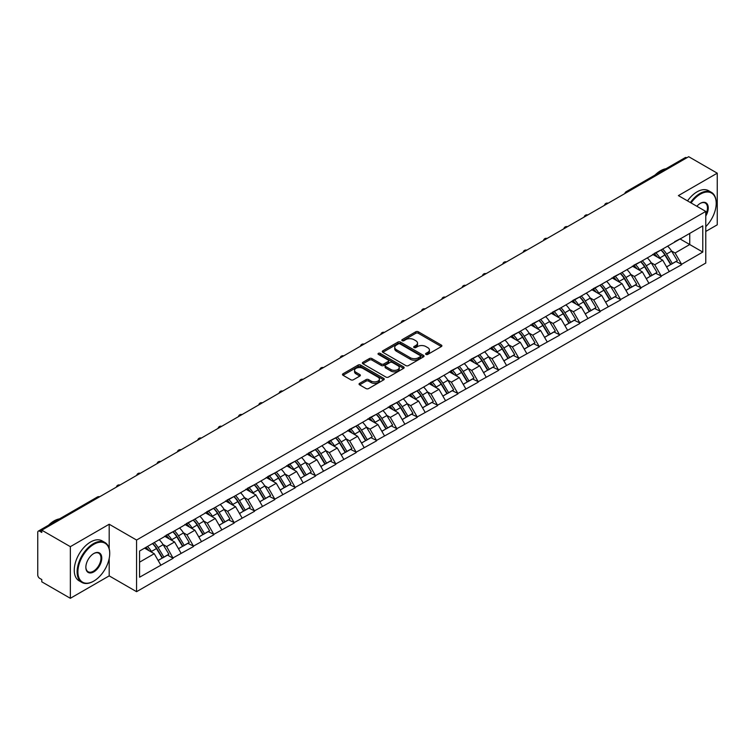 <?xml version="1.0" encoding="UTF-8"?>
<svg xmlns="http://www.w3.org/2000/svg" width="755" height="755" viewBox="0 0 755 755"><rect width="100%" height="100%" fill="white"/><g stroke="black" fill="none" stroke-linecap="round" stroke-linejoin="round"><path stroke-width="1.13" d="M425.971 354.416A1.265 0.727 0 0 0 427.764 354.416L441.354 346.564A1.812 1.048 0 0 0 441.892 345.828A1.812 1.048 0 0 0 441.354 345.082L418.327 331.785A1.812 1.048 0 0 0 415.769 331.785L402.17 339.637A1.265 0.727 0 0 0 401.792 340.156A1.265 0.727 0 0 0 402.17 340.675A1.265 0.727 0 0 0 403.963 340.675L405.718 339.656A5.795 3.341 0 0 1 413.91 339.656L415.826 340.76A5.795 3.341 0 0 1 417.524 343.129A5.795 3.341 0 0 1 415.826 345.488L414.07 346.507A1.265 0.727 0 0 0 413.702 347.026A1.265 0.727 0 0 0 414.07 347.545A1.265 0.727 0 0 0 415.863 347.545L417.619 346.526A5.795 3.341 0 0 1 425.811 346.526L427.726 347.63A5.795 3.341 0 0 1 429.425 349.999A5.795 3.341 0 0 1 427.726 352.368L425.971 353.378A1.265 0.727 0 0 0 425.603 353.897A1.265 0.727 0 0 0 425.971 354.416L425.971 353.378M359.588 383.361A1.812 1.048 0 0 0 359.059 384.097A1.812 1.048 0 0 0 359.588 384.833L366.052 388.57A1.812 1.048 0 0 0 368.61 388.57L383.71 379.85A1.812 1.048 0 0 0 384.238 379.104A1.812 1.048 0 0 0 383.71 378.368L360.673 365.071A1.812 1.048 0 0 0 358.115 365.071L343.015 373.791A1.812 1.048 0 0 0 342.487 374.527A1.812 1.048 0 0 0 343.015 375.263L350.82 379.774A1.812 1.048 0 0 0 353.378 379.774L359.842 376.047A1.812 1.048 0 0 0 360.371 375.301A1.812 1.048 0 0 0 359.842 374.565L355.973 372.328A4.841 2.793 0 0 1 354.557 370.356A4.841 2.793 0 0 1 357.54 367.77A4.841 2.793 0 0 1 362.815 368.374L377.981 377.132A4.841 2.793 0 0 1 379.397 379.104A4.841 2.793 0 0 1 376.415 381.69A4.841 2.793 0 0 1 371.139 381.086L368.61 379.623A1.812 1.048 0 0 0 366.052 379.623L359.588 383.361L359.588 384.833M109.192 524.234L70.347 546.667L41.789 530.18L688.702 156.7L717.25 173.178L678.396 195.611L705.774 211.419L136.57 540.042L109.192 524.234L109.192 548.649M405.85 365.59A1.812 1.048 0 0 0 408.408 365.59L423.508 356.87A1.812 1.048 0 0 0 424.036 356.134A1.812 1.048 0 0 0 423.508 355.388L400.471 342.091A1.812 1.048 0 0 0 397.913 342.091L382.813 350.811A1.812 1.048 0 0 0 382.285 351.547A1.812 1.048 0 0 0 382.813 352.292L405.85 365.59M378.906 354.69A1.265 0.727 0 0 1 380.19 354.869L380.19 353.359L403.604 366.883A1.812 1.048 0 0 1 404.142 367.619A1.812 1.048 0 0 1 403.604 368.355L388.504 377.075A1.812 1.048 0 0 1 385.947 377.075L362.91 363.778L362.91 362.296A1.812 1.048 0 0 0 362.381 363.042A1.812 1.048 0 0 0 362.91 363.778M362.91 362.296L369.374 358.568A1.812 1.048 0 0 1 371.932 358.568L381.275 363.967A1.812 1.048 0 0 0 383.833 363.967L388.127 361.485A1.812 1.048 0 0 0 388.655 360.748A1.812 1.048 0 0 0 388.127 360.012L378.397 354.397A1.265 0.727 0 0 1 378.029 353.878A1.265 0.727 0 0 1 378.812 353.198A1.265 0.727 0 0 1 380.19 353.359M70.347 546.667L70.347 598.3L109.192 575.876L136.57 591.684L136.57 540.042M136.57 591.684L705.774 263.051L705.774 211.419M152.567 543.534A12.354 7.135 -120 0 1 156.795 548.479L162.552 557.983L167.572 555.085L173.14 558.294L166.619 546.554L163.014 544.468M173.14 558.294L139.571 577.226L139.571 551.037L702.782 225.868L702.782 252.066L681.595 264.297L675.074 253L671.459 250.915M661.021 249.98A12.354 7.135 -120 0 1 665.249 254.926L671.006 264.429L676.027 261.532L681.595 264.297M681.595 264.75L661.257 276.037L654.736 264.75L651.121 262.664M640.684 261.721A12.354 7.135 -120 0 1 644.912 266.666L650.668 276.17L655.689 273.272L661.257 276.037M661.257 276.49L640.919 287.778L634.398 276.49L630.784 274.405M620.346 273.461A12.354 7.135 -120 0 1 624.574 278.406L630.331 287.91L635.351 285.012L640.919 287.778M640.919 288.231L620.582 299.518L614.06 288.231L610.446 286.145M600.008 285.201A12.354 7.135 -120 0 1 604.236 290.147L609.993 299.659L615.014 296.753L620.582 299.518M620.582 299.971L600.244 311.258L593.723 299.971L590.108 297.885M579.67 296.951A12.354 7.135 -120 0 1 583.898 301.887L589.655 311.4L594.676 308.502L600.244 311.258M600.244 311.711L579.906 323.008L573.385 311.711L569.77 309.625M559.332 308.691A12.354 7.135 -120 0 1 563.56 313.636L569.317 323.14L574.338 320.243L579.906 323.008M579.906 323.461L559.568 334.748L553.047 323.461L549.432 321.375M538.995 320.431A12.354 7.135 -120 0 1 543.222 325.377L548.979 334.88L554 331.983L559.568 334.748M559.568 335.201L539.23 346.488L532.709 335.201L529.095 333.115M518.657 332.172A12.354 7.135 -120 0 1 522.885 337.117L528.642 346.62L533.662 343.723L539.23 346.488M539.23 346.941L518.893 358.229L512.371 346.941L508.757 344.856M498.319 343.912A12.354 7.135 -120 0 1 502.547 348.857L508.304 358.37L513.324 355.463L518.893 358.229M518.893 358.682L498.555 369.969L492.034 358.682L488.419 356.596M477.972 355.662A12.354 7.135 -120 0 1 482.209 360.597L487.966 370.11L492.977 367.213L498.555 369.969M498.555 370.422L478.217 381.719L471.696 370.422L468.081 368.336M457.634 367.402A12.354 7.135 -120 0 1 461.871 372.347L467.628 381.851L472.639 378.953L478.217 381.719M478.217 382.172L457.879 393.459L451.358 382.162L447.743 380.086M437.296 379.142A12.354 7.135 -120 0 1 441.533 384.087L447.29 393.591L452.302 390.694L457.879 393.459M457.879 393.912L437.532 405.199L431.02 393.912L427.405 391.826M416.958 390.882A12.354 7.135 -120 0 1 421.196 395.828L426.952 405.331L431.964 402.434L437.532 405.199M437.532 405.652L417.194 416.939L410.682 405.652L407.068 403.566M396.62 402.623A12.354 7.135 -120 0 1 400.848 407.568L406.615 417.071L411.626 414.174L417.194 416.939M417.194 417.392L396.856 428.68L390.344 417.392L386.73 415.307M376.283 414.372A12.354 7.135 -120 0 1 380.511 419.308L386.267 428.821L391.288 425.924L396.856 428.68M396.856 429.133L376.518 440.429L370.007 429.133L366.392 427.047M355.945 426.113A12.354 7.135 -120 0 1 360.173 431.058L365.93 440.561L370.95 437.664L376.518 440.429M376.518 440.873L356.181 452.169L349.669 440.873L346.054 438.797M335.607 437.853A12.354 7.135 -120 0 1 339.835 442.798L345.592 452.302L350.613 449.404L356.181 452.169M356.181 452.623L335.843 463.91L329.331 452.623L325.716 450.537M315.269 449.593A12.354 7.135 -120 0 1 319.497 454.538L325.254 464.042L330.275 461.145L335.843 463.91M335.843 464.363L315.505 475.65L308.993 464.363L305.379 462.277M294.931 461.333A12.354 7.135 -120 0 1 299.159 466.279L304.916 475.782L309.937 472.885L315.505 475.65M315.505 476.103L295.167 487.39L288.655 476.103L285.041 474.017M274.593 473.074A12.354 7.135 -120 0 1 278.822 478.019L284.578 487.532L289.599 484.634L295.167 487.39M295.167 487.843L274.829 499.14L268.318 487.843L264.703 485.758M254.256 484.823A12.354 7.135 -120 0 1 258.484 489.769L264.241 499.272L269.261 496.375L274.829 499.14M274.829 499.584L254.492 510.88L247.98 499.584L244.365 497.507M233.918 496.563A12.354 7.135 -120 0 1 238.146 501.509L243.903 511.012L248.923 508.115L254.492 510.88M254.492 511.333L234.154 522.62L227.632 511.333L224.027 509.248M213.58 508.304A12.354 7.135 -120 0 1 217.808 513.249L223.565 522.753L228.586 519.855L234.154 522.62M234.154 523.073L213.816 534.361L207.295 523.073L203.69 520.988M193.242 520.044A12.354 7.135 -120 0 1 197.47 524.989L203.227 534.493L208.248 531.596L213.816 534.361M213.816 534.814L193.478 546.101L186.957 534.814L183.352 532.728M172.904 531.784A12.354 7.135 -120 0 1 177.132 536.73L182.889 546.242L187.91 543.345L193.478 546.101M193.478 546.554L173.14 557.851M166.232 535.191L173.14 531.652M166.619 546.554L174.575 541.967L164.533 536.173M181.096 553.255L174.575 541.967M186.57 523.451L193.478 519.912M186.957 534.814L194.913 530.218L184.871 524.423M201.434 541.514L194.913 530.218M206.908 511.701L213.816 508.172M207.295 523.073L215.251 518.477L205.209 512.683M221.772 529.774L215.251 518.477M227.246 499.961L234.154 496.422M227.632 511.333L235.588 506.737L225.547 500.942M242.11 518.024L235.588 506.737M247.583 488.221L254.492 484.682M247.98 499.584L255.926 494.997L245.885 489.202M262.447 506.284L255.926 494.997M267.921 476.481L274.829 472.941M268.318 487.843L276.264 483.257L266.222 477.462M282.785 494.544L276.264 483.257M288.259 464.74L295.167 461.201M288.655 476.103L296.602 471.516L286.57 465.712M303.123 482.804L296.602 471.516M308.597 453L315.505 449.461M308.993 464.363L316.94 459.767L306.907 453.972M323.461 471.063L316.94 459.767M328.935 441.25L335.843 437.711M329.331 452.623L337.277 448.026L327.245 442.232M343.799 459.314L337.277 448.026M349.272 429.51L356.181 425.971M349.669 440.873L357.615 436.286L347.583 430.492M364.136 447.573L357.615 436.286M369.61 417.77L376.518 414.231M370.007 429.133L377.953 424.546L367.921 418.751M384.474 435.833L377.953 424.546M389.948 406.03L396.856 402.49M390.344 417.392L398.291 412.806L388.259 407.002M404.812 424.093L398.291 412.806M410.286 394.289L417.194 390.75M410.682 405.652L418.629 401.056L408.597 395.261M425.15 412.353L418.629 401.056M430.624 382.54L437.532 379.001M431.02 393.912L438.966 389.316L428.934 383.521M445.488 400.612L438.966 389.316M450.961 370.799L457.879 367.26M451.358 382.162L459.304 377.575L449.272 371.781M465.826 388.863L459.304 377.575M471.299 359.059L478.217 355.52M471.696 370.422L479.642 365.835L469.61 360.041M486.163 377.123L479.642 365.835M491.637 347.319L498.555 343.78M492.034 358.682L499.989 354.095L489.948 348.291M506.501 365.382L499.989 354.095M511.975 335.579L518.893 332.04M512.371 346.941L520.327 342.345L510.286 336.551M526.839 353.642L520.327 342.345M532.313 323.829L539.23 320.299M532.709 335.201L540.665 330.605L530.623 324.81M547.177 341.902L540.665 330.605M552.651 312.089L559.568 308.55M553.047 323.461L561.003 318.865L550.961 313.07M567.515 330.152L561.003 318.865M572.988 300.348L579.906 296.809M573.385 311.711L581.341 307.125L571.299 301.33M587.852 318.412L581.341 307.125M593.336 288.608L600.244 285.069M593.723 299.971L601.678 295.384L591.637 289.58M608.19 306.672L601.678 295.384M613.673 276.868L620.582 273.329M614.06 288.231L622.016 283.635L611.975 277.84M628.528 294.931L622.016 283.635M634.011 265.118L640.919 261.589M634.398 276.49L642.354 271.894L632.312 266.1M648.866 283.191L642.354 271.894M654.349 253.378L661.257 249.839M654.736 264.75L662.692 260.154L652.65 254.359M669.204 271.441L662.692 260.154M686.739 157.823L627.688 191.921M626.848 192.402A2.765 1.595 120 0 1 627.556 191.845A2.765 1.595 60 0 0 626.169 191.713L685.229 157.616A2.765 1.595 60 0 1 686.616 157.748M674.687 241.638L681.595 238.099M675.074 253L689.74 244.535L689.74 233.399L702.782 225.868M680.095 238.967L702.782 252.066M705.774 231.436L717.25 224.82L717.25 173.178M70.347 598.3L41.789 581.822L41.789 579.566L39.704 578.358A2.765 1.595 -120 0 1 37.75 574.97L37.75 532.369A2.765 1.595 -120 0 1 38.326 531.105A2.765 1.595 -120 0 1 39.704 531.237L41.789 532.445L41.789 530.18M139.571 562.173L154.237 553.708L144.592 548.139M160.758 564.995L154.237 553.708M664.966 255.143L665.608 255.52M644.628 266.883L645.27 267.261M624.281 278.633L624.932 279.001M603.943 290.373L604.595 290.741M583.606 302.113L584.257 302.481M563.268 313.853L563.919 314.231M542.93 325.594L543.581 325.971M522.592 337.334L523.243 337.711M502.254 349.084L502.905 349.452M481.916 360.824L482.568 361.192M461.579 372.564L462.23 372.942M441.241 384.304L441.892 384.682M420.903 396.045L421.554 396.422M400.565 407.794L401.216 408.162M380.227 419.535L380.879 419.903M359.89 431.275L360.541 431.652M339.552 443.015L340.203 443.393M319.214 454.755L319.856 455.133M298.876 466.505L299.518 466.873M278.538 478.245L279.18 478.613M258.201 489.986L258.842 490.363M237.863 501.726L238.505 502.103M217.525 513.466L218.167 513.844M197.187 525.216L197.829 525.584M176.849 536.956L177.491 537.324M156.512 548.696L157.153 549.064M109.192 575.876L109.192 558.483M426.481 354.595L427.726 353.868A5.795 3.341 0 0 0 429.425 351.509L429.425 349.999M417.524 343.129L417.524 344.629A5.795 3.341 0 0 1 415.826 346.998L414.57 347.725M441.335 346.573L418.327 333.295A1.812 1.048 0 0 0 415.769 333.295L402.67 340.854M423.48 356.889L400.471 343.6A1.812 1.048 0 0 0 397.913 343.6L382.832 352.302L382.813 350.811M420.308 356.653A1.265 0.727 0 0 0 420.677 356.134A1.265 0.727 0 0 0 420.308 355.614L400.084 343.94A1.265 0.727 0 0 0 398.3 343.94L396.441 345.016A5.795 3.341 0 0 0 394.742 347.375A5.795 3.341 0 0 0 396.441 349.744L410.258 357.719A5.795 3.341 0 0 0 418.449 357.719L420.308 356.653L420.308 358.153A1.265 0.727 0 0 0 420.677 357.634L420.677 356.134M394.742 347.375L394.742 348.885A5.795 3.341 0 0 0 396.441 351.245L396.441 349.744M420.308 358.153L418.449 359.229A5.795 3.341 0 0 1 410.258 359.229L396.441 351.245M362.938 363.797L369.374 360.078L369.374 358.568M388.655 360.748L388.655 362.258A1.812 1.048 0 0 1 388.127 362.995L383.833 365.467A1.812 1.048 0 0 1 381.275 365.467L371.932 360.078A1.812 1.048 0 0 0 369.374 360.078M380.19 354.869L403.585 368.374M390.967 369.563A4.841 2.793 0 0 0 396.243 370.167A4.841 2.793 0 0 0 399.235 367.581A4.841 2.793 0 0 0 397.819 365.609L392.477 362.523A1.812 1.048 0 0 0 389.91 362.523L385.626 364.995A1.812 1.048 0 0 0 385.097 365.731A1.812 1.048 0 0 0 385.626 366.477L390.967 369.563L390.967 371.064A4.841 2.793 0 0 0 396.243 371.668A4.841 2.793 0 0 0 399.235 369.091L399.235 367.581M385.097 365.731L385.097 367.241A1.812 1.048 0 0 0 385.626 367.978L385.626 366.477M390.967 371.064L385.626 367.978M379.397 379.104L379.397 380.614A4.841 2.793 0 0 1 376.415 383.2A4.841 2.793 0 0 1 371.139 382.587L368.61 381.133A1.812 1.048 0 0 0 366.052 381.133L359.606 384.852M354.557 370.356L354.557 371.856A4.841 2.793 0 0 0 355.973 373.838L355.973 372.328M359.814 376.056L355.973 373.838M383.682 379.859L360.673 366.581A1.812 1.048 0 0 0 358.115 366.581L343.034 375.282M667.637 246.158A15.119 8.73 60 0 1 671.601 251.141L666.58 254.039A15.119 8.73 -120 0 0 662.616 249.056M666.58 254.039L672.337 263.542L677.358 260.645L671.601 251.141M671.006 264.429L672.337 263.542M676.027 261.532L677.358 260.645M653.972 253.595A12.354 7.135 60 0 1 657.378 257.087M655.906 252.934A15.119 8.73 60 0 1 659.87 257.917L660.436 258.852M666.618 266.959L670.638 264.524L664.881 255.02A15.119 8.73 -120 0 0 660.927 250.037M670.638 264.524L666.571 266.874M647.299 257.899A15.119 8.73 60 0 1 651.263 262.882L646.242 265.779A15.119 8.73 -120 0 0 642.278 260.796M646.242 265.779L651.999 275.282L657.02 272.385L651.263 262.882M650.668 276.17L651.999 275.282M655.689 273.272L657.02 272.385M633.634 265.335A12.354 7.135 60 0 1 637.041 268.837M635.568 264.675A15.119 8.73 60 0 1 639.523 269.658L640.098 270.592M646.28 278.699L650.3 276.264L644.543 266.76A15.119 8.73 -120 0 0 640.589 261.777M650.3 276.264L646.233 278.614M626.961 269.639A15.119 8.73 60 0 1 630.925 274.622L625.904 277.519A15.119 8.73 -120 0 0 621.941 272.536M625.904 277.519L631.661 287.032L636.682 284.135L630.925 274.622M630.331 287.91L631.661 287.032M635.351 285.012L636.682 284.135M613.296 277.076A12.354 7.135 60 0 1 616.703 280.577M615.231 276.415A15.119 8.73 60 0 1 619.185 281.398L619.761 282.332M625.942 290.448L629.963 288.004L624.206 278.501A15.119 8.73 -120 0 0 620.242 273.518M629.963 288.004L625.895 290.354M606.624 281.389A15.119 8.73 60 0 1 610.587 286.362L605.567 289.269A15.119 8.73 -120 0 0 601.603 284.286M605.567 289.269L611.323 298.772L616.344 295.875L610.587 286.362M609.993 299.659L611.323 298.772M615.014 296.753L616.344 295.875M592.958 288.825A12.354 7.135 60 0 1 596.365 292.317M594.893 288.155A15.119 8.73 60 0 1 598.847 293.138L599.423 294.082M605.604 302.189L609.625 299.744L603.868 290.241A15.119 8.73 -120 0 0 599.904 285.258M609.625 299.744L605.557 302.104M586.286 293.129A15.119 8.73 60 0 1 590.25 298.112L585.229 301.009A15.119 8.73 -120 0 0 581.265 296.026M585.229 301.009L590.986 310.513L596.006 307.615L590.25 298.112M589.655 311.4L590.986 310.513M594.676 308.502L596.006 307.615M572.62 300.565A12.354 7.135 60 0 1 576.027 304.057M574.555 299.905A15.119 8.73 60 0 1 578.509 304.878L579.085 305.822M585.267 313.929L589.287 311.494L583.53 301.981A15.119 8.73 -120 0 0 579.566 296.998M589.287 311.494L585.219 313.844M565.948 304.869A15.119 8.73 60 0 1 569.912 309.852L564.891 312.749A15.119 8.73 -120 0 0 560.927 307.766M564.891 312.749L570.648 322.253L575.669 319.356L569.912 309.852M569.317 323.14L570.648 322.253M574.338 320.243L575.669 319.356M552.283 312.306A12.354 7.135 60 0 1 555.689 315.798M554.217 311.645A15.119 8.73 60 0 1 558.172 316.628L558.747 317.562M564.929 325.669L568.949 323.234L563.192 313.731A15.119 8.73 -120 0 0 559.228 308.748M568.949 323.234L564.882 325.584M705.774 226.632A22.49 12.986 120 0 0 716.202 203.359A22.49 12.986 120 0 0 700.3 194.177A22.49 12.986 120 0 0 691.07 202.925M690.4 202.538A23.046 13.307 -60 0 1 699.913 193.506A23.046 13.307 -60 0 1 711.437 192.365A23.046 13.307 -60 0 1 716.202 202.916A23.046 13.307 -60 0 1 716.202 203.142M696.856 206.266A11.249 6.493 -60 0 1 700.3 203.359L700.3 203.359A11.249 6.493 -60 0 1 707.69 204.879A11.249 6.493 -60 0 1 705.774 216.043M705.774 214.439A10.693 6.172 120 0 0 705.255 203.057A10.693 6.172 120 0 0 700.102 203.482M655.057 175.037A23.046 13.307 -60 0 1 660.54 170.772A23.046 13.307 -60 0 1 666.023 168.705M687.531 200.877A23.046 13.307 -60 0 1 697.044 191.845A23.046 13.307 -60 0 1 708.567 190.704L711.437 192.365M93.422 581.293L93.809 581.067A22.49 12.986 120 0 0 109.711 553.519A22.49 12.986 120 0 0 93.809 544.336A22.49 12.986 120 0 0 77.907 571.884A22.49 12.986 120 0 0 93.809 581.067L93.422 581.293A23.046 13.307 -60 0 1 81.899 582.435A23.046 13.307 -60 0 1 78.36 563.966A23.046 13.307 -60 0 1 93.422 543.657A23.046 13.307 -60 0 1 104.945 542.515A23.046 13.307 -60 0 1 109.711 553.066A23.046 13.307 -60 0 1 109.711 553.292M93.809 553.519L93.809 553.519A11.249 6.493 -60 0 1 101.765 558.105A11.249 6.493 -60 0 1 93.809 571.884A11.249 6.493 -60 0 1 85.853 567.288A11.249 6.493 -60 0 1 93.809 553.519L93.809 553.519M85.862 567.062A10.693 6.172 120 0 0 88.071 571.733A10.693 6.172 120 0 0 93.422 571.205A10.693 6.172 120 0 0 100.406 561.786A10.693 6.172 120 0 0 98.763 553.217A10.693 6.172 120 0 0 93.611 553.632M48.565 525.187A23.046 13.307 -60 0 1 54.049 520.922A23.046 13.307 -60 0 1 59.532 518.855M81.899 582.435L79.03 580.774A23.046 13.307 -60 0 1 75.491 562.315A23.046 13.307 -60 0 1 90.553 542.005A23.046 13.307 -60 0 1 102.076 540.863L104.945 542.515M545.61 316.609A15.119 8.73 60 0 1 549.574 321.592L544.553 324.49A15.119 8.73 -120 0 0 540.589 319.507M544.553 324.49L550.31 333.993L555.331 331.096L549.574 321.592M548.979 334.88L550.31 333.993M554 331.983L555.331 331.096M531.945 324.046A12.354 7.135 60 0 1 535.352 327.538M533.879 323.385A15.119 8.73 60 0 1 537.834 328.368L538.4 329.303M544.591 337.409L548.611 334.975L542.854 325.471A15.119 8.73 -120 0 0 538.891 320.488M548.611 334.975L544.544 337.325M525.272 328.35A15.119 8.73 60 0 1 529.236 333.332L524.215 336.23A15.119 8.73 -120 0 0 520.252 331.247M524.215 336.23L529.972 345.743L534.993 342.836L529.236 333.332M528.642 346.62L529.972 345.743M533.662 343.723L534.993 342.836M511.607 335.786A12.354 7.135 60 0 1 515.014 339.288M513.542 335.126A15.119 8.73 60 0 1 517.496 340.109L518.062 341.043M524.253 349.159L528.274 346.715L522.517 337.211A15.119 8.73 -120 0 0 518.553 332.228M528.274 346.715L524.206 349.065M504.935 340.099A15.119 8.73 60 0 1 508.898 345.073L503.878 347.98A15.119 8.73 -120 0 0 499.914 342.996M503.878 347.98L509.634 357.483L514.655 354.586L508.898 345.073M508.304 358.37L509.634 357.483M513.324 355.463L514.655 354.586M491.269 347.536A12.354 7.135 60 0 1 494.676 351.028M493.194 346.866A15.119 8.73 60 0 1 497.158 351.849L497.724 352.793M503.915 360.899L507.936 358.455L502.179 348.952A15.119 8.73 -120 0 0 498.215 343.969M507.936 358.455L503.868 360.815M484.597 351.839A15.119 8.73 60 0 1 488.56 356.822L483.54 359.72A15.119 8.73 -120 0 0 479.576 354.737M483.54 359.72L489.297 369.223L494.317 366.326L488.56 356.822M487.966 370.11L489.297 369.223M492.977 367.213L494.317 366.326M470.931 359.276A12.354 7.135 60 0 1 474.338 362.768M472.856 358.616A15.119 8.73 60 0 1 476.82 363.589L477.386 364.533M483.577 372.64L487.598 370.205L481.841 360.692A15.119 8.73 -120 0 0 477.877 355.709M487.598 370.205L483.53 372.555M464.259 363.58A15.119 8.73 60 0 1 468.223 368.563L463.202 371.46A15.119 8.73 -120 0 0 459.238 366.477M463.202 371.46L468.959 380.964L473.98 378.066L468.223 368.563M467.628 381.851L468.959 380.964M472.639 378.953L473.98 378.066M450.593 371.016A12.354 7.135 60 0 1 454 374.508M452.519 370.356A15.119 8.73 60 0 1 456.482 375.339L457.049 376.273M463.24 384.38L467.26 381.945L461.503 372.441A15.119 8.73 -120 0 0 457.539 367.459M467.26 381.945L463.192 384.295M443.921 375.32A15.119 8.73 60 0 1 447.875 380.303L442.864 383.2A15.119 8.73 -120 0 0 438.9 378.217M442.864 383.2L448.621 392.704L453.642 389.807L447.875 380.303M447.29 393.591L448.621 392.704M452.302 390.694L453.642 389.807M430.256 382.757A12.354 7.135 60 0 1 433.663 386.249M432.181 382.096A15.119 8.73 60 0 1 436.145 387.079L436.711 388.013M442.902 396.12L446.922 393.685L441.165 384.182A15.119 8.73 -120 0 0 437.202 379.199M446.922 393.685L442.855 396.035M423.583 387.06A15.119 8.73 60 0 1 427.538 392.043L422.526 394.94A15.119 8.73 -120 0 0 418.563 389.957M422.526 394.94L428.283 404.454L433.304 401.547L427.538 392.043M426.952 405.331L428.283 404.454M431.964 402.434L433.304 401.547M409.918 394.497A12.354 7.135 60 0 1 413.325 397.998M411.843 393.836A15.119 8.73 60 0 1 415.807 398.819L416.373 399.754M422.564 407.87L426.584 405.426L420.828 395.922A15.119 8.73 -120 0 0 416.864 390.939M426.584 405.426L422.507 407.775M403.245 398.8A15.119 8.73 60 0 1 407.2 403.783L402.189 406.681A15.119 8.73 -120 0 0 398.225 401.707M402.189 406.681L407.945 416.194L412.957 413.296L407.2 403.783M406.615 417.071L407.945 416.194M411.626 414.174L412.957 413.296M389.58 406.237A12.354 7.135 60 0 1 392.987 409.738M391.505 405.577A15.119 8.73 60 0 1 395.469 410.56L396.035 411.503M402.226 419.61L406.247 417.166L400.49 407.662A15.119 8.73 -120 0 0 396.526 402.679M406.247 417.166L402.17 419.525M382.908 410.55A15.119 8.73 60 0 1 386.862 415.533L381.851 418.43A15.119 8.73 -120 0 0 377.887 413.447M381.851 418.43L387.608 427.934L392.619 425.037L386.862 415.533M386.267 428.821L387.608 427.934M391.288 425.924L392.619 425.037M369.242 417.987A12.354 7.135 60 0 1 372.649 421.479M371.167 417.317A15.119 8.73 60 0 1 375.131 422.3L375.697 423.244M381.888 431.35L385.909 428.916L380.152 419.402A15.119 8.73 -120 0 0 376.188 414.419M385.909 428.916L381.832 431.265M362.57 422.29A15.119 8.73 60 0 1 366.524 427.273L361.513 430.171A15.119 8.73 -120 0 0 357.549 425.188M361.513 430.171L367.27 439.674L372.281 436.777L366.524 427.273M365.93 440.561L367.27 439.674M370.95 437.664L372.281 436.777M348.904 429.727A12.354 7.135 60 0 1 352.311 433.219M350.83 429.066A15.119 8.73 60 0 1 354.793 434.05L355.36 434.984M361.551 443.091L365.571 440.656L359.814 431.152A15.119 8.73 -120 0 0 355.85 426.169M365.571 440.656L361.494 443.006M342.232 434.031A15.119 8.73 60 0 1 346.186 439.014L341.175 441.911A15.119 8.73 -120 0 0 337.211 436.928M341.175 441.911L346.932 451.414L351.943 448.517L346.186 439.014M345.592 452.302L346.932 451.414M350.613 449.404L351.943 448.517M328.567 441.467A12.354 7.135 60 0 1 331.974 444.959M330.492 440.807A15.119 8.73 60 0 1 334.456 445.79L335.022 446.724M341.213 454.831L345.233 452.396L339.476 442.892A15.119 8.73 -120 0 0 335.513 437.909M345.233 452.396L341.156 454.746M321.894 445.771A15.119 8.73 60 0 1 325.849 450.754L320.828 453.651A15.119 8.73 -120 0 0 316.873 448.668M320.828 453.651L326.594 463.155L331.605 460.257L325.849 450.754M325.254 464.042L326.594 463.155M330.275 461.145L331.605 460.257M308.229 453.208A12.354 7.135 60 0 1 311.636 456.709M310.154 452.547A15.119 8.73 60 0 1 314.118 457.53L314.684 458.464M320.875 466.581L324.895 464.136L319.139 454.633A15.119 8.73 -120 0 0 315.175 449.65M324.895 464.136L320.818 466.486M301.547 457.511A15.119 8.73 60 0 1 305.511 462.494L300.49 465.391A15.119 8.73 -120 0 0 296.536 460.418M300.49 465.391L306.247 474.904L311.268 472.007L305.511 462.494M304.916 475.782L306.247 474.904M309.937 472.885L311.268 472.007M287.891 464.948A12.354 7.135 60 0 1 291.298 468.449M289.816 464.287A15.119 8.73 60 0 1 293.78 469.27L294.346 470.214M300.537 478.321L304.558 475.877L298.801 466.373A15.119 8.73 -120 0 0 294.837 461.39M304.558 475.877L300.481 478.236M281.209 469.261A15.119 8.73 60 0 1 285.173 474.244L280.152 477.141A15.119 8.73 -120 0 0 276.198 472.158M280.152 477.141L285.909 486.645L290.93 483.747L285.173 474.244M284.578 487.532L285.909 486.645M289.599 484.634L290.93 483.747M267.553 476.698A12.354 7.135 60 0 1 270.96 480.189M269.478 476.027A15.119 8.73 60 0 1 273.442 481.01L274.008 481.954M280.199 490.061L284.22 487.626L278.463 478.113A15.119 8.73 -120 0 0 274.499 473.13M284.22 487.626L280.143 489.976M260.871 481.001A15.119 8.73 60 0 1 264.835 485.984L259.814 488.881A15.119 8.73 -120 0 0 255.86 483.898M259.814 488.881L265.571 498.385L270.592 495.488L264.835 485.984M264.241 499.272L265.571 498.385M269.261 496.375L270.592 495.488M247.215 488.438A12.354 7.135 60 0 1 250.622 491.93M249.141 487.777A15.119 8.73 60 0 1 253.104 492.76L253.671 493.695M259.862 501.801L263.882 499.366L258.125 489.863A15.119 8.73 -120 0 0 254.161 484.88M263.882 499.366L259.805 501.716M240.534 492.741A15.119 8.73 60 0 1 244.497 497.724L239.477 500.622A15.119 8.73 -120 0 0 235.522 495.639M239.477 500.622L245.233 510.125L250.254 507.228L244.497 497.724M243.903 511.012L245.233 510.125M248.923 508.115L250.254 507.228M226.877 500.178A12.354 7.135 60 0 1 230.284 503.67M228.803 499.517A15.119 8.73 60 0 1 232.766 504.5L233.333 505.435M239.524 513.542L243.544 511.107L237.787 501.603A15.119 8.73 -120 0 0 233.823 496.62M243.544 511.107L239.467 513.457M220.196 504.482A15.119 8.73 60 0 1 224.16 509.465L219.139 512.362A15.119 8.73 -120 0 0 215.184 507.379M219.139 512.362L224.896 521.865L229.916 518.968L224.16 509.465M223.565 522.753L224.896 521.865M228.586 519.855L229.916 518.968M206.54 511.918A12.354 7.135 60 0 1 209.947 515.42M208.465 511.258A15.119 8.73 60 0 1 212.429 516.241L212.995 517.175M219.186 525.291L223.206 522.847L217.449 513.343A15.119 8.73 -120 0 0 213.486 508.36M223.206 522.847L219.129 525.197M199.858 516.222A15.119 8.73 60 0 1 203.822 521.205L198.801 524.102A15.119 8.73 -120 0 0 194.847 519.119M198.801 524.102L204.558 533.615L209.579 530.718L203.822 521.205M203.227 534.493L204.558 533.615M208.248 531.596L209.579 530.718M186.202 523.659A12.354 7.135 60 0 1 189.609 527.16M188.127 522.998A15.119 8.73 60 0 1 192.091 527.981L192.657 528.915M198.848 537.031L202.869 534.587L197.112 525.084A15.119 8.73 -120 0 0 193.148 520.101M202.869 534.587L198.791 536.947M179.52 527.971A15.119 8.73 60 0 1 183.484 532.955L178.463 535.852A15.119 8.73 -120 0 0 174.499 530.869M178.463 535.852L184.22 545.355L189.241 542.458L183.484 532.955M182.889 546.242L184.22 545.355M187.91 543.345L189.241 542.458M165.864 535.408A12.354 7.135 60 0 1 169.271 538.9M167.789 534.738A15.119 8.73 60 0 1 171.753 539.721L172.319 540.665M178.501 548.772L182.531 546.337L176.774 536.824A15.119 8.73 -120 0 0 172.81 531.841M182.531 546.337L178.454 548.687M159.182 539.712A15.119 8.73 60 0 1 163.146 544.695L158.125 547.592A15.119 8.73 -120 0 0 154.162 542.609M158.125 547.592L163.882 557.096L168.903 554.198L163.146 544.695M162.552 557.983L163.882 557.096M167.572 555.085L168.903 554.198M145.857 547.403A12.354 7.135 60 0 1 148.933 550.64M147.452 546.488A15.119 8.73 60 0 1 151.415 551.471L151.981 552.405M158.163 560.512L162.193 558.077L156.436 548.564A15.119 8.73 -120 0 0 152.472 543.591M162.193 558.077L158.116 560.427M98.896 497.215L39.704 531.237M99.462 496.884A2.765 1.595 -60 0 0 98.763 497.139A2.765 1.595 -120 0 0 97.386 497.007L38.326 531.105M606.51 204.143A2.765 1.595 120 0 1 607.218 203.586A2.765 1.595 -60 0 1 607.917 203.331M586.173 215.883A2.765 1.595 120 0 1 586.88 215.335A2.765 1.595 -60 0 1 587.579 215.081M565.835 227.632A2.765 1.595 120 0 1 566.543 227.076A2.765 1.595 -60 0 1 567.241 226.821M545.497 239.373A2.765 1.595 120 0 1 546.205 238.816A2.765 1.595 -60 0 1 546.903 238.561M525.159 251.113A2.765 1.595 120 0 1 525.867 250.556A2.765 1.595 -60 0 1 526.565 250.301M504.821 262.853A2.765 1.595 120 0 1 505.529 262.296A2.765 1.595 -60 0 1 506.227 262.042M484.483 274.593A2.765 1.595 120 0 1 485.191 274.046A2.765 1.595 -60 0 1 485.89 273.791M464.146 286.343A2.765 1.595 120 0 1 464.853 285.786A2.765 1.595 -60 0 1 465.552 285.532M443.808 298.083A2.765 1.595 120 0 1 444.516 297.527A2.765 1.595 -60 0 1 445.214 297.272M423.47 309.824A2.765 1.595 120 0 1 424.178 309.267A2.765 1.595 -60 0 1 424.876 309.012M403.132 321.564A2.765 1.595 120 0 1 403.831 321.007A2.765 1.595 -60 0 1 404.538 320.752M382.794 333.304A2.765 1.595 120 0 1 383.493 332.747A2.765 1.595 -60 0 1 384.201 332.493M362.457 345.054A2.765 1.595 120 0 1 363.155 344.497A2.765 1.595 -60 0 1 363.863 344.242M342.119 356.794A2.765 1.595 120 0 1 342.817 356.237A2.765 1.595 -60 0 1 343.525 355.982M321.781 368.534A2.765 1.595 120 0 1 322.479 367.978A2.765 1.595 -60 0 1 323.187 367.723M301.443 380.275A2.765 1.595 120 0 1 302.142 379.718A2.765 1.595 -60 0 1 302.849 379.463M281.105 392.015A2.765 1.595 120 0 1 281.804 391.458A2.765 1.595 -60 0 1 282.512 391.203M260.768 403.765A2.765 1.595 120 0 1 261.466 403.208A2.765 1.595 -60 0 1 262.174 402.953M240.43 415.505A2.765 1.595 120 0 1 241.128 414.948A2.765 1.595 -60 0 1 241.836 414.693M220.092 427.245A2.765 1.595 120 0 1 220.79 426.688A2.765 1.595 -60 0 1 221.498 426.433M199.754 438.985A2.765 1.595 120 0 1 200.453 438.428A2.765 1.595 -60 0 1 201.16 438.174M179.416 450.726A2.765 1.595 120 0 1 180.115 450.169A2.765 1.595 -60 0 1 180.822 449.914M159.078 462.466A2.765 1.595 120 0 1 159.777 461.918A2.765 1.595 -60 0 1 160.485 461.664M138.741 474.216A2.765 1.595 120 0 1 139.439 473.659A2.765 1.595 -60 0 1 140.147 473.404M118.403 485.956A2.765 1.595 120 0 1 119.101 485.399A2.765 1.595 -60 0 1 119.8 485.144M427.726 353.868L427.726 352.368M414.07 347.545L414.07 346.507M415.826 346.998L415.826 345.488M402.17 340.675L402.17 339.637M415.769 333.295L415.769 331.785M418.327 333.295L418.327 331.785M441.354 346.564L441.354 345.082M397.913 343.6L397.913 342.091M400.471 343.6L400.471 342.091M423.508 356.87L423.508 355.388M410.258 359.229L410.258 357.719M418.449 359.229L418.449 357.719M371.932 360.078L371.932 358.568M381.275 365.467L381.275 363.967M383.833 365.467L383.833 363.967M388.127 362.995L388.127 361.485M403.604 368.355L403.604 366.883M366.052 381.133L366.052 379.623M368.61 381.133L368.61 379.623M371.139 382.587L371.139 381.086M359.842 376.047L359.842 374.565M343.015 375.263L343.015 373.791M358.115 366.581L358.115 365.071M360.673 366.581L360.673 365.071M383.71 379.85L383.71 378.368M664.881 255.02L659.87 257.917M644.543 266.76L639.523 269.658M624.206 278.501L619.185 281.398M603.868 290.241L598.847 293.138M583.53 301.981L578.509 304.878M563.192 313.731L558.172 316.628M542.854 325.471L537.834 328.368M522.517 337.211L517.496 340.109M502.179 348.952L497.158 351.849M481.841 360.692L476.82 363.589M461.503 372.441L456.482 375.339M441.165 384.182L436.145 387.079M420.828 395.922L415.807 398.819M400.49 407.662L395.469 410.56M380.152 419.402L375.131 422.3M359.814 431.152L354.793 434.05M339.476 442.892L334.456 445.79M319.139 454.633L314.118 457.53M298.801 466.373L293.78 469.27M278.463 478.113L273.442 481.01M258.125 489.863L253.104 492.76M237.787 501.603L232.766 504.5M217.449 513.343L212.429 516.241M197.112 525.084L192.091 527.981M176.774 536.824L171.753 539.721M156.436 548.564L151.415 551.471M626.169 191.713A2.765 2.765 0 0 0 624.838 193.563M608.105 203.227A2.765 2.765 0 0 0 604.5 205.303M587.767 214.967A2.765 2.765 0 0 0 584.162 217.044M567.43 226.708A2.765 2.765 0 0 0 563.825 228.793M547.092 238.457A2.765 2.765 0 0 0 543.487 240.534M526.754 250.198A2.765 2.765 0 0 0 523.149 252.274M506.416 261.938A2.765 2.765 0 0 0 502.811 264.014M486.078 273.678A2.765 2.765 0 0 0 482.473 275.754M465.741 285.418A2.765 2.765 0 0 0 462.135 287.504M445.393 297.168A2.765 2.765 0 0 0 441.798 299.244M425.056 308.908A2.765 2.765 0 0 0 421.46 310.984M404.718 320.648A2.765 2.765 0 0 0 401.122 322.725M384.38 332.389A2.765 2.765 0 0 0 380.784 334.465M364.042 344.129A2.765 2.765 0 0 0 360.446 346.215M343.704 355.879A2.765 2.765 0 0 0 340.109 357.955M323.366 367.619A2.765 2.765 0 0 0 319.771 369.695M303.029 379.359A2.765 2.765 0 0 0 299.433 381.435M282.691 391.099A2.765 2.765 0 0 0 279.095 393.176M262.353 402.84A2.765 2.765 0 0 0 258.757 404.916M242.015 414.589A2.765 2.765 0 0 0 238.42 416.666M221.677 426.33A2.765 2.765 0 0 0 218.082 428.406M201.34 438.07A2.765 2.765 0 0 0 197.744 440.146M181.002 449.81A2.765 2.765 0 0 0 177.406 451.886M160.664 461.55A2.765 2.765 0 0 0 157.068 463.627M140.326 473.291A2.765 2.765 0 0 0 136.731 475.376M119.988 485.04A2.765 2.765 0 0 0 116.393 487.117M99.651 496.781A2.765 2.765 0 0 0 97.386 497.007"/></g></svg>
